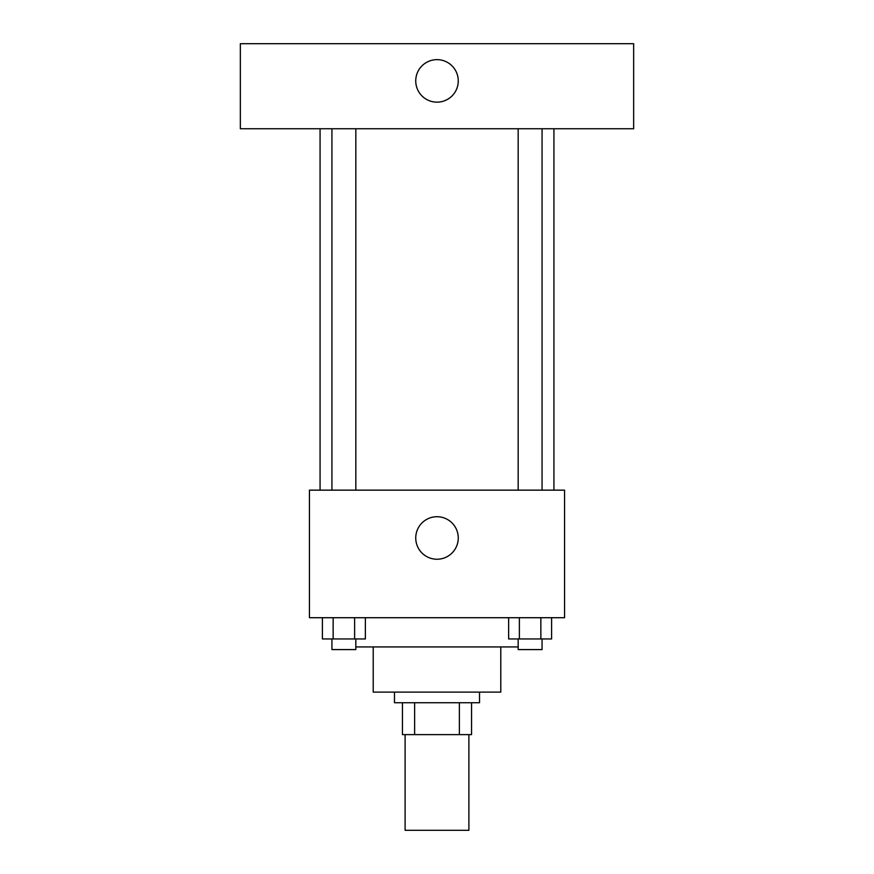 <?xml version="1.0" encoding="UTF-8"?>
<svg xmlns="http://www.w3.org/2000/svg" width="874" height="874" viewBox="0 0 874 874"><rect width="100%" height="100%" fill="white"/><g stroke="black" fill="none" stroke-linecap="round" stroke-linejoin="round"><path stroke-width="1.31" d="M405.11 734.63L405.11 830.3L468.89 830.3L468.89 734.63M459.374 702.74L459.374 734.63L402.455 734.63L402.455 702.74M459.374 734.63L471.545 734.63L471.545 702.74L471.545 734.63M479.52 692.11L479.52 702.74L394.48 702.74L394.48 692.11M414.626 702.74L414.626 734.63M500.78 646.935L500.78 692.11L373.22 692.11L373.22 646.935M518.173 646.935L355.827 646.935M564.56 617.71L309.44 617.71L309.44 490.15L564.56 490.15L564.56 617.71M458.26 537.98A21.26 21.26 0 0 1 426.37 556.388A21.26 21.26 0 0 1 426.37 519.571A21.26 21.26 0 0 1 458.26 537.98M553.93 128.74L553.93 490.15M518.173 490.15L518.173 128.74M355.827 128.74L355.827 490.15M633.65 128.74L240.35 128.74L240.35 43.7L633.65 43.7L633.65 128.74M437 59.64A21.26 21.26 0 0 1 455.409 91.53A21.26 21.26 0 0 1 418.591 91.53A21.26 21.26 0 0 1 437 59.64M551.592 617.71L551.592 638.96L508.635 638.96L508.635 617.71M540.853 617.71L540.853 638.96M519.375 617.71L519.375 638.96M542.066 638.96L542.066 649.59L518.173 649.59L518.173 638.96M365.365 617.71L365.365 638.96L322.408 638.96L322.408 617.71M354.626 617.71L354.626 638.96M333.147 617.71L333.147 638.96M355.827 638.96L355.827 649.59L331.934 649.59L331.934 638.96M320.07 128.74L320.07 490.15M542.066 490.15L542.066 128.74M331.934 128.74L331.934 490.15"/></g></svg>
